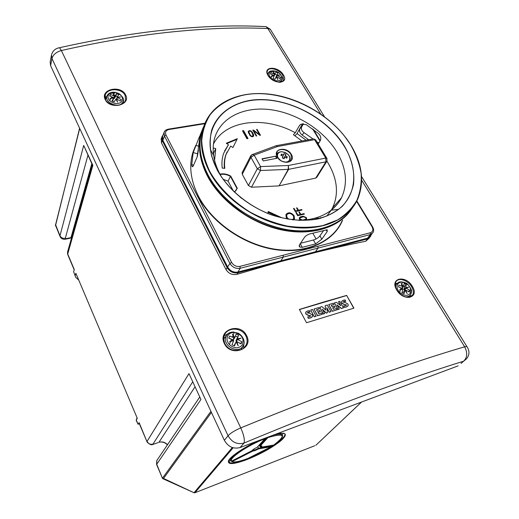 <?xml version="1.0" encoding="UTF-8"?>
<svg xmlns="http://www.w3.org/2000/svg" width="519" height="519" viewBox="0 0 519 519"><rect width="100%" height="100%" fill="white"/><g stroke="black" fill="none" stroke-linecap="round" stroke-linejoin="round"><path stroke-width="0.78" d="M268.012 75.437C262.231 66.147 278.255 65.777 283.4 74.937C289.414 84.039 273.325 84.707 268.012 75.437L268.161 75.469C267.149 73.341 266.876 71.894 267.343 71.122L267.343 71.122C268.68 66.302 279.417 69.293 282.803 75.32L283.4 74.937M396.717 290.024C389.334 278.087 405.592 274.473 412.3 286.313C419.955 297.984 403.691 302.103 396.717 290.024L396.86 290.011C393.94 283.348 395.497 285.067 395.705 282.206L395.705 282.206C397.865 277.023 407.662 279.851 411.599 286.715L412.3 286.313M369.431 237.955L365.726 241.264L367.575 238.876L315.487 252.506C333.308 248.108 350.053 244.358 365.726 241.264M162.622 136.354L162.888 140.325L227.783 267.214C230.235 271.087 233.621 272.683 237.942 272.014L280.85 260.81L280.902 261.557L238.007 272.773L237.105 274.292L280.902 261.557L315.487 252.506L315.442 251.773L367.549 238.169L370.294 236.002L372.097 233.686M323.597 302.058L346.653 295.408L353.926 308.156L306.528 322.727L299.372 309.447L323.597 302.058M271.684 445.964L271.268 446.684L258.67 448.864L258.592 448.215L271.684 445.964L271.437 445.458M286.65 158.126L287.26 156.861L286.735 158.185L284.866 157.01L284.146 158.684L283.199 158.353L282.323 157.808L283.043 156.135L280.928 155.395L281.473 154.065L281.447 155.551M280.935 79.589C282.544 75.709 280.37 72.835 274.421 70.954L269.835 72.128C268.479 73.873 268.855 75.878 270.957 78.135C274.785 81.159 278.113 81.645 280.935 79.589M273.682 72.407L275.044 74.048L275.965 72.031L277.879 72.965L276.971 74.983L279.897 75.067L277.243 75.43L280.565 77.383L279.988 78.667L276.659 76.715L277.84 79.608L276.147 76.786L274.96 79.375L273.026 78.434L274.22 75.852L271.015 76.293L273.948 75.398L270.347 73.99L270.944 72.712L274.532 74.113L273.104 71.771L273.682 72.407L274.421 70.954M242.269 345.07C244.54 338.596 241.854 334.392 234.218 332.452C231.617 332.394 229.606 333.289 228.185 335.138C226.342 338.161 226.725 341.288 229.353 344.525C234.186 348.684 238.493 348.865 242.269 345.07M233.148 335.131L234.822 337.642L236.145 334.035L238.591 335.183L237.28 338.79L241.108 338.187L237.611 339.465L241.873 341.762L241.056 343.915L236.794 341.619L238.221 345.803L236.119 341.82L234.478 345.939L232.006 344.785L233.654 340.672L229.495 341.723L233.323 339.997L228.743 338.154L229.58 336.007L234.153 337.843L232.441 334.132L233.148 335.131L234.218 332.452M410.425 293.105C411.58 287.604 408.875 283.945 402.322 282.141C400.155 282.038 398.586 282.771 397.619 284.328C396.432 286.884 397.113 289.57 399.656 292.392C404.132 296.044 407.72 296.284 410.425 293.105M401.842 284.38L403.574 286.546L404.158 283.51L406.319 284.542L405.741 287.584L408.751 287.169L406.098 288.162L409.783 290.244L409.348 292.074L405.657 289.991L407.214 293.637L405.125 290.153L404.126 293.683L401.946 292.645L402.952 289.122L399.52 289.978L402.601 288.538L398.488 286.903L398.942 285.08L403.042 286.709L401.103 283.523L401.842 284.38L402.322 282.141M121.362 102.107C123.937 97.708 121.822 94.49 115.01 92.447L109.308 93.829C107.394 95.814 107.504 98.072 109.645 100.595C113.719 103.962 117.625 104.468 121.362 102.107M113.758 94.108L115.043 95.95L116.6 93.654L118.741 94.679L117.19 96.982L120.797 97.027L117.443 97.488L121.212 99.635L120.304 101.088L116.522 98.941L117.566 102.178L115.899 99.032L114.154 101.958L111.994 100.92L113.745 98L109.944 98.526L113.492 97.488L109.541 95.931L110.469 94.484L114.414 96.034L113.213 93.388L113.758 94.108L115.01 92.447M267.798 74.781L268.083 73.322L269.004 72.096C269.342 70.707 275.355 69.825 279.228 72.971C282.278 76.78 283.225 78.966 282.07 79.543L281.337 80.821L278.742 82.171M267.538 74.185L268.719 72.349M292.203 219.79L293.754 218.441L293.469 215.91C290.906 213.03 288.635 212.699 286.657 214.924L286.267 215.547L286.527 218.012M286.267 215.547L286.657 214.924L286.942 217.435L288.882 219.316M293.592 219.952L294.481 218.81L294.137 215.755C291.049 212.277 288.311 211.882 285.924 214.561L286.261 217.591L287.481 219.076M294.052 219.524L293.546 216.053M125.021 101.341L125.624 99.927L125.105 95.379C121.822 87.912 106.706 87.893 105.188 95.418L105.558 99.57M105.227 99.551C99.836 89.229 120.998 84.61 125.63 94.99C131.307 105.123 109.898 110.028 105.227 99.551L105.604 99.596C104.909 97.806 104.767 96.411 105.188 95.425L105.188 95.418M244.177 347.717L246.33 344.642C245.286 346.939 243.625 348.606 241.348 349.657C233.764 351.726 228.224 349.663 224.74 343.461L224.772 343.63C228.639 352.414 243.236 352.946 246.33 344.642C247.479 341.839 247.355 338.978 245.954 336.059L245.948 336.04C241.971 327.262 227.484 326.736 224.409 335.261C223.352 337.914 223.442 340.633 224.675 343.416M224.357 343.52C217.292 329.85 240.342 321.884 246.583 335.657C254.018 349.092 230.696 357.539 224.357 343.52L224.74 343.461C223.449 338.862 223.339 336.124 224.409 335.261L224.409 335.261M409.997 297.14L410.276 295M408.79 297.381L412.813 294.773C413.805 292.502 413.403 289.816 411.606 286.715M243.534 348.281L243.846 344.149M123.853 102.82L123.314 101.38M281.862 81.84L281.616 80.763M282.317 81.626L283.705 79.958L282.803 75.32M298.685 220.374C311.874 220.114 322.695 216.721 331.161 210.208C335.611 206.705 339.05 202.566 341.483 197.778C348.048 183.408 346.407 167.981 336.565 151.49C323.136 129.711 296.044 112.772 269.789 109.587C243.573 106.401 220.257 117.722 214.516 138.579C213.082 143.893 212.796 149.556 213.653 155.57C214.561 161.785 216.689 168.039 220.037 174.326L221.619 177.128M318.679 218.648L318.322 218.032L313.028 219.725M326.788 216.086L331.258 210.195M331.336 210.065L332.504 207.963C338.946 194.015 337.48 179.061 328.112 163.102L326.931 161.214M191.758 164.692L191.985 166.314C192.348 167.073 192.821 166.826 193.405 165.587L197.123 157.023L200.1 135.68L199.426 136.744L193.178 152.605L191.758 164.692L193.593 165.165M312.873 138.833L304.153 132.734C301.682 130.963 300.858 129.01 301.682 126.883L303.453 123.743M318.932 142.809L317.044 142.109M223.695 338.933L226.952 334.969C228.373 332.166 232.149 331.583 238.279 333.224C244.371 336.792 244.799 343.273 243.703 344.603L242.827 346.348C237.819 354.464 222.009 345.291 225.999 336.578L226.829 335.066C228.503 332.9 230.877 331.888 233.946 332.037M223.728 338.862L226.278 335.975M242.392 346.906L241.218 349.696M410.75 294.299C409.614 296.187 407.726 297.03 405.079 296.829M395.523 286.916L396.257 284.243L400.564 281.836M257.82 446.593L258.592 448.215L255.121 449.882L252.468 450.194M231.604 458.115L230.157 458.848L230.676 459.97M231.273 461.261L232.084 461.644C234.53 462.559 239.823 461.488 247.946 458.426L271.268 446.684M228.801 460.314L230.67 460.463M282.433 157.562L283.75 158.574L285.405 155.681L287.273 156.855L286.021 157.698M280.948 155.116L281.473 154.065L283.588 154.805L284.055 153.579L285.872 154.448L285.405 155.681M284.457 162.051C287.026 162.304 288.733 161.539 289.576 159.768C290.16 158.029 289.628 156.258 287.974 154.448L285.411 152.618L282.252 151.775C280.001 151.717 278.495 152.482 277.736 154.078C277.172 155.596 277.535 157.205 278.833 158.892M123.457 99.914L122.808 102.438L121.959 103.45C117.236 108.322 104.455 102.009 106.927 96.034L107.9 94.406M105.519 99.408L106.927 96.034L108.627 93.725C111.617 91.616 115.289 91.707 119.636 94.01C123.107 97.319 124.346 99.661 123.373 101.023L122.945 103.56M113.577 98.578L114.414 96.034M110.015 96.099L110.469 94.484M113.337 98.039L113.492 97.488M112.61 101.205L113.745 98M116.295 99.739L116.522 98.941M116.95 99.168L117.443 97.488M116.606 98.986L117.19 96.982M117.411 96.644L115.938 95.944L116.6 93.654M115.938 95.944L114.297 98.539L115.043 95.95M114.297 98.539L113.888 97.87M284.055 153.585L285.872 154.448M283.951 158.632L284.866 157.01M283.828 158.392L285.865 154.461M282.881 156.063L283.588 154.805M67.567 251.968L92.194 164.802L92.869 165.321L67.704 254.005L74.288 269.562L73.627 271.761L75.78 277.386L78.388 279.767M75.852 273.254L137.288 418.301L75.852 273.254L75.177 275.44M137.288 418.301L136.302 420.059L138.132 424.386L136.166 420.293M192.562 382.081L152.995 444.089L153.767 444.141L152.91 444.387C151.704 445.296 149.796 444.569 147.175 442.214L139.131 422.641L138.132 424.386M282.271 434.844L283.335 433.183M259.15 445.438L258.819 445.497M271.969 435.61C276.264 434.358 279.306 433.91 281.097 434.273L281.356 433.17M230.501 458.115L232.415 457.135M259.935 446.184L260.35 447.041L261.252 445.905M259.052 445.237L259.396 445.944L267.201 437.394M267.57 437.258L267.947 437.595L260.155 446.106L259.396 445.944M260.155 446.106C262.101 445.652 262.426 446.022 261.128 447.222L260.35 447.041M273.643 445.107L273.695 445.075C286.657 435.149 284.736 432.658 267.947 437.595M260.24 440.008C243.612 447.183 228.01 458.498 230.91 461.015L231.506 461.164L252.065 450.661L253.493 449.324M252.065 450.661C252.734 449.701 254.446 448.552 257.203 447.229L265.047 438.652M265.267 438.412L264.943 438.724C247.861 445.257 228.581 458.329 231.506 461.164M258.67 448.864L255.173 450.511L252.558 451.18L252.604 450.486L231.318 461.359M75.132 275.842L73.627 271.761M136.945 418.061L136.302 420.059M79.712 128.446L55.488 225.168L59.925 236.164M152.995 444.089C150.367 444.725 148.389 443.816 147.059 441.364L188.981 373.602L200.924 399.487L156.738 464.22L162.525 478.466L163.096 478.823M211.428 412.43L163.226 478.855L194.015 492.739L232.317 447.534M233.115 447.787L194.885 492.771L314.741 445.743M92.272 164.659L83.689 145.424L92.869 165.321M401.725 288.162L403.042 286.709M401.829 289.381L402.601 288.538M403.068 293.164L403.315 292.119L405.125 290.153M405.281 290.4L405.657 289.991M408.537 291.581L409.783 290.244M404.885 290.419L404.288 290.134L406.098 288.162M405.021 289.336L403.938 289.55L405.741 287.584M403.938 289.55L404.723 286.293L406.319 284.542M404.723 286.293L403.73 285.82M401.998 288.279L403.574 286.546M411.243 293.008L410.938 293.929C411.061 291.905 413.675 291.295 407.545 284.114C405.91 282.284 400.078 281.207 398.56 282.368L395.225 285.139M409.809 295.499L408.492 297.4M232.856 339.796L234.153 337.843M231.26 339.128L228.814 337.979M232.726 340.892L233.323 339.997M234.043 345.732L236.119 341.82M236.359 342.255L236.794 341.619M240.608 343.656L241.873 341.762M240.66 343.52L238.759 342.631M236.742 341.69L236.262 341.463L237.611 339.465M236.846 340.607L235.931 340.795L237.28 338.79M235.931 340.795L238.591 335.183M237.397 336.961L235.418 336.04M233.232 339.231L233.485 339.653L234.822 337.642M302 140.999L293.391 134.706L295.253 132.754C264.593 115.711 225.525 119.96 213.458 144.061M214.587 160.345L215.729 148.616L213.179 147.954M242.464 130.801L246.934 138.722L248.037 138.528L243.567 130.613L242.464 130.801M259.584 134.674L256.6 129.458L257.1 129.374L260.48 135.271L259.915 135.368L253.707 130.684L256.704 135.933L256.198 136.023L252.824 130.107L253.408 130.003L259.584 134.674L259.422 134.998M251.105 136.458L249.717 135.089L248.205 131.45L249.341 130.606L250.865 130.859L252.221 132.137L253.525 134.427L253.752 135.913L252.662 136.724L251.105 136.458L253.214 135.667L251.728 132.241L250.696 131.249L249.6 131.067L248.763 131.677L250.223 134.985L251.3 136.069M228.483 144.678L223.624 153.365C222.054 157.906 221.587 162.81 222.229 168.065L224.805 168.364C224.176 163.323 224.623 158.626 226.141 154.273L230.696 146.105L232.914 147.532L237.319 138.69L226.271 143.244L228.483 144.678L224.604 150.925M326.827 161.338L316.83 177.251L315.714 178.108L325.932 161.824L288.622 169.343L279.073 185.847L315.714 178.108M279.073 185.847L288.233 169.389L288.369 165.516L325.731 158.081L314.592 139.663L277.38 146.546L254.174 155.181L260.59 166.586L288.369 165.516L288.622 169.343L260.48 170.517L260.59 166.586L257.327 168.766L250.949 157.361L242.263 174.293L248.426 185.523L257.327 168.766L260.48 170.517L251.501 187.229L278.69 185.899M251.501 187.229L248.426 185.523M242.263 174.293L242.243 172.451M240.025 197.012L242.049 198.628M267.908 213.439L268.213 211.486L281.266 217.5L280.338 217.519M300.754 220.322L299.502 219.135L299.314 217.746L300.553 216.806L303.135 216.202L306.444 217.649L306.619 219.044L305.295 219.985M297.64 215.683L295.849 212.531L296.368 212.414L297.867 215.054L300.274 214.496L298.866 212.018L299.379 211.901L300.786 214.373L304.063 213.614L304.348 214.113L297.64 215.683M295.305 211.57L293.527 208.437L294.039 208.32L295.538 210.954L297.938 210.396L296.537 207.931L297.05 207.814L298.457 210.279L301.721 209.527L302.006 210.026L295.305 211.57M315.636 243.898L321.819 239.194L327.184 231.552L327.236 229.761L311.634 233.498C308.552 234.063 306.216 235.289 304.608 237.183L299.45 244.871L299.755 247.076L302.259 247.316L315.636 243.898L313.424 240.012L300.52 243.275M233.453 191.161L228.068 181.15L223.151 179.289M237.105 274.292C232.363 275.265 228.665 273.695 226.018 269.582L227.127 267.642L162.291 140.746L161.467 142.946L226.018 269.582M161.467 142.946L161.227 138.586M295.253 132.754L299.405 125.65L301.098 124.151L306.184 124.618L318.588 133.636C320.82 135.952 321.352 138.333 320.191 140.785L318.192 144.01M214.405 138.995L214.178 139.922M275.803 156.154L262.004 158.788L263.217 160.929L277.023 158.269L275.803 156.154L262.166 159.073M251.91 154.61L253.006 154.299L254.174 155.181L250.949 157.361L251.027 155.35M274.979 146.144L276.205 145.69L277.38 146.546L276.556 145.69L275.362 146.001M280.85 260.81L315.442 251.773L318.03 248.108L283.277 257.113L280.85 260.81M461.073 363.436L463.584 361.224C436.103 369.677 403.944 380.712 367.095 394.33C330.09 408.025 289.044 424.276 243.969 443.083C244.949 440.06 243.878 434.993 240.758 427.896C286.812 409.017 328.702 392.799 366.433 379.246C403.983 365.778 436.726 354.97 464.648 346.809L361.672 180.249M320.651 113.895L267.888 28.551C239.784 27.222 208.346 28.286 173.58 31.743C138.696 35.26 101.289 41.52 61.365 50.525L240.758 427.896C234.724 430.504 230.494 433.118 228.062 435.739C231.915 442.337 237.215 444.783 243.969 443.083L240.083 447.553C233.394 449.253 228.152 446.84 224.357 440.307L228.062 435.739L51.971 58.55L50.603 65.679L224.357 440.307M240.083 447.553L458.108 365.869M50.603 65.679L50.142 62.15L51.452 55.274M106.856 96.21L105.046 97.715M228.282 333.587L224.221 335.748M396.996 283.309L395.29 283.659M346.653 295.408L353.731 308.215M299.431 309.558L346.523 295.564M345.816 301.163L343.974 301.292L343.325 302.123L345.66 302.713L348.041 304.121L348.152 305.678L346.504 306.878L344.363 307.229L343.61 305.899L345.699 305.691L346.413 304.887L344.207 304.394L341.8 302.921L341.664 301.383L343.234 300.254L345.129 299.95L345.706 301.299L343.325 301.708M347.853 306.106L346.387 307.014L344.253 307.365L343.61 305.899M346.296 305.386L345.609 304.653L344.091 304.53L341.69 303.057L341.82 301.13M343.442 307.812L341.496 308.403L336.935 304.841L339.309 309.071L338.07 309.454L334.392 302.901L336.403 302.298L340.827 305.736L338.531 301.662L339.763 301.292L343.442 307.812L341.385 308.539L337.155 305.243M339.309 309.071L337.953 309.59L334.392 302.901M340.49 305.477L338.531 301.662M334.002 304.452L331.271 305.269L332.108 306.774L334.496 306.054L335.105 307.151L332.724 307.871L333.561 309.376L336.351 308.533L337.045 309.765L332.407 311.179L328.741 304.595L333.315 303.226L334.002 304.452L331.323 305.36M335.105 307.151L332.77 307.962M337.045 309.765L332.296 311.316L328.741 304.595M330.973 311.614L329.273 312.133L326.827 307.728L327.476 312.685L326.406 313.009L322.286 309.22L324.673 313.534L323.35 313.937L319.698 307.306L321.975 306.619L325.737 310.141L325.154 305.672L327.307 305.023L330.973 311.614L329.163 312.269L326.886 308.169M327.476 312.685L326.295 313.145L322.552 309.707M324.673 313.534L323.24 314.073L319.698 307.306M325.595 310.005L325.154 305.672M319.321 308.863L316.538 309.7L317.375 311.225L319.762 310.505L320.372 311.608L317.985 312.328L318.822 313.859L321.605 313.015L322.293 314.261L317.647 315.675L314.001 309.013L318.64 307.624L319.321 308.863L316.59 309.791M320.372 311.608L318.037 312.419M322.293 314.261L317.537 315.812L314.001 309.013M316.071 316.259L314.203 316.83L310.667 310.012L312.535 309.454L316.071 316.259M310.141 311.893L308.182 312.049L307.475 312.912L309.934 313.495L312.38 314.871L312.509 316.467L310.686 317.797L308.403 318.205L307.702 316.914L309.83 316.59L310.583 315.701L308.312 315.26L305.84 313.755L305.723 312.243L307.456 310.972L309.46 310.647L310.031 312.036L307.488 312.503M312.23 316.895L310.583 317.939L308.292 318.342L307.702 316.914M310.498 316.259L310.472 315.837L308.202 315.396L305.73 313.891L305.879 311.971M316.181 316.123L314.203 316.83M314.313 316.694L310.667 310.012M228.068 181.15L230.442 176.376C226.978 174.462 223.54 173.833 220.121 174.494M235.717 190.895L236.975 188.455L234.594 192.251M219.939 174.144C223.501 173.411 227.095 174.06 230.715 176.09L230.442 176.376L236.975 188.455L235.996 190.538M323.499 230.728L319.918 235.886C318.381 237.78 316.214 239.155 313.424 240.012M316.09 238.954L312.866 233.31M302.7 123.749L299.885 128.764C299.015 130.924 299.742 132.987 302.058 134.953L308.662 139.767M197.402 156.284L198.401 150.095M306.158 140.234L297.043 133.578L302.551 123.762M297.043 133.578L294.909 135.822M215.729 148.616L213.413 153.695M236.982 139.371L226.79 143.581M224.396 168.318C223.903 163.543 224.377 159.086 225.823 154.941L227.082 151.924M268.096 212.239L278.476 217.02M248.147 131.703L249.341 130.606M250.683 131.236L250.865 130.859M251.962 132.663L252.221 132.137M253.227 135.018L253.525 134.427M253.266 135.232L253.48 136.335M248.51 132.189L248.38 132.728M252.565 136.744L253.123 135.848M249.976 135.485L250.223 134.985M248.679 133.247L248.938 132.721M252.163 136.757L252.409 136.27M256.847 129.886L257.1 129.374M259.506 134.836L259.734 135.238M253.447 131.203L253.707 130.684M253.11 130.613L253.408 130.003M253.207 130.775L253.532 131.028M299.275 217.85L300.553 216.806M300.151 217.429L302.733 216.825L303.135 216.202M302.733 216.825L303.226 216.747M306.093 218.181L306.444 217.649M306.119 218.415L306.255 219.537M306.359 219.44L306.619 219.044M299.664 218.337L299.424 218.986M304.796 220.043L305.639 219.375M304.99 219.485L306.041 218.758L305.925 217.759L303.407 216.708L299.904 217.961L300.014 219.005L302.434 220.088L304.99 219.485L304.614 220.062M299.723 219.466L300.014 219.005M299.482 218.635L299.885 218.012M296.057 212.9L296.368 212.414M297.562 215.541L297.867 215.054M297.621 215.644L299.878 215.119L300.274 214.496M299.074 212.381L299.379 211.901M300.183 214.639L300.391 214.996L300.786 214.373M300.391 214.996L303.66 214.237L304.063 213.614M293.735 208.813L294.039 208.32M295.233 211.441L295.538 210.954M295.292 211.544L297.543 211.025L297.938 210.396M296.745 208.301L297.05 207.814M297.848 210.539L298.062 210.909L298.457 210.279M298.062 210.909L301.325 210.156L301.721 209.527M247.388 138.644L243.242 131.288L242.788 131.365M243.242 131.288L243.567 130.613M289.297 213.419L285.95 214.496M292.8 219.861L293.352 219.076M276.672 158.334L275.615 156.498M273.915 75.385L274.532 74.113M273.701 75.904L273.948 75.398M274.895 79.342L276.147 76.786M276.419 77.208L276.659 76.715M279.942 78.641L280.565 77.383M276.393 77.162L277.243 75.43M275.855 77.383L276.971 74.983M275.79 77.389L277.879 72.965M276.835 75.093L274.973 74.191M274.162 75.852L275.044 74.048M271.645 31.432L270.289 29.252L267.888 28.551L266.072 26.644L262.413 26.469M271.878 76.15L270.957 78.135M273.61 72.55L273.13 73.523M272.52 74.794L271.956 75.982M230.611 341.424L229.353 344.525M233.05 335.384L232.363 337.091M231.506 339.225L230.721 341.152M400.454 289.725L399.656 292.392M401.797 284.6L401.447 286.034M400.973 287.85L400.519 289.498M110.956 98.357L109.645 100.595M113.642 94.27L112.863 95.379M111.916 96.826L111.072 98.162M282.213 161.351C286.806 163.083 289.946 162.421 291.633 159.372L290.984 154.565C288.077 149.089 278.32 147.597 276.822 152.443L277.38 157.03M277.321 157.036C272.19 148.681 286.812 145.988 291.308 154.351C296.576 162.629 281.882 165.561 277.321 157.036M277.457 157.166L280.63 160.462M350.494 144.593C362.145 163.641 364.585 181.721 357.818 198.842C348.619 220.017 320.93 232.162 288.558 226.719C256.224 221.328 223.488 198.433 209.514 171.815C201.249 155.603 199.302 140.63 203.662 126.889C211.304 102.905 239.045 90.384 269.471 94.224M344.616 136.257L350.416 144.47M350.396 144.47C329.825 111.514 283.646 89.034 246.914 94.439C231.545 97.17 218.707 104.124 210.169 114.744C205.323 122.432 202.514 131.112 201.735 140.779C202.235 150.828 204.934 161.098 209.838 171.594C218.7 187.164 232.804 201.411 250.171 212.141C262.205 218.57 274.596 223.222 287.351 226.096C299.963 227.841 311.809 227.666 322.876 225.57L337.499 219.985C345.842 214.691 352.31 208.106 356.91 200.23C360.342 191.816 361.737 182.811 361.107 173.223C359.343 163.511 355.774 153.929 350.396 144.47M217.273 170.154L211.655 156.115C209.728 146.786 209.767 138.015 211.765 129.802C217.312 114.109 231.714 103.528 250.327 100.329C283.556 95.275 325.627 115.731 344.168 145.67C351.765 158.743 354.879 171.659 353.523 184.427C351.674 192.504 348.022 199.711 342.559 206.049C336.117 211.707 328.235 215.93 318.913 218.72C304.128 221.743 286.994 220.264 269.945 214.334C247.388 205.427 227.737 188.845 217.273 170.154M343.954 145.774C327.405 119.162 292.145 99.629 260.914 99.758C229.683 99.719 206.393 120.629 210.519 149.809C211.499 156.556 213.802 163.349 217.442 170.193C228.165 190.239 250.56 208.19 274.992 215.975C301.111 223.371 322.286 221.165 338.518 209.365C357.104 195.001 358.344 168.474 343.954 145.774M204.324 125.014L202.287 130.126C197.927 143.847 199.854 158.788 208.061 174.955C221.25 200.087 251.144 222.035 281.798 228.678C312.477 235.334 340.399 226.362 352.388 207.924M342.624 220.127C333.873 241.588 306.833 254.401 275.154 249.613C243.508 244.877 211.486 222.547 198.031 196.195M195.669 145.592L193.087 151.808C188.734 165.405 190.492 180.132 198.349 195.987C211.648 222.009 243.106 244.131 274.395 249.101C305.717 254.122 332.77 241.925 342.015 220.99M350.993 209.929C338.628 227.938 310.732 236.45 280.344 229.645C249.989 222.839 220.549 201.061 207.496 176.168C199.309 160.021 197.395 145.093 201.761 131.372L203.338 127.259M200.555 137.451C198.459 149.608 200.885 162.441 207.827 175.947C219.809 198.712 245.474 219.057 273.221 227.354C300.988 235.62 328.378 231.331 343.85 217.532M125.111 95.392L125.63 94.99M105.675 99.83L105.604 99.596C105.312 100.31 110.294 106.557 119.065 105.182C122.705 104.215 124.891 102.464 125.624 99.927M268.2 75.716L268.161 75.469C270.542 78.395 272.456 80.114 273.896 80.646C277.49 82.067 279.754 82.566 280.695 82.145C282.92 81.301 283.919 80.575 283.705 79.958L283.277 80.808M245.954 336.059L246.583 335.657M396.834 290.179L396.86 290.011C399.293 294.344 404.567 297.588 409.16 297.342C411.061 297.024 412.281 296.167 412.813 294.773L410.99 296.712M228.412 461.663L229.872 462.799C232.992 463.363 238.636 462.098 246.81 458.997C266.708 451.595 290.205 435.538 283.899 433.274M275.686 434.215C286.358 431.886 288.175 433.994 281.142 440.54C272.391 447.56 260.966 453.917 246.862 459.613C233.316 464.55 227.225 464.855 228.581 460.522C230.923 456.104 244.254 447.183 258.443 440.676M277.723 152.917L276.556 154.026M361.529 402.056L315.812 445.321L361.451 402.082M188.981 373.602L200.924 399.487M194.885 492.771L194.015 492.739L162.577 478.005L210.922 411.327M55.527 224.526L59.983 235.782L83.689 145.424M55.468 225.83L79.595 128.199M91.811 163.66L70.999 237.592L71.661 237.481M87.932 155.246L65.316 238.286L66.14 238.643L70.999 237.592L70.11 238.215L65.926 239.116M194.859 387.057L158.924 442.324C162.162 441.377 165.029 442.162 167.52 444.692M153.767 444.141L158.139 442.603M274.668 444.4C282.128 439.055 284.276 435.681 281.097 434.273L282.57 435.519M261.128 447.222L273.695 445.075M257.203 447.229L264.943 438.724M252.558 451.18L232.045 461.631M66.14 238.643L65.264 239.259C63.182 239.486 61.54 238.785 60.347 237.151L59.983 235.782C61.08 237.754 62.857 238.591 65.316 238.286M157.568 459.412L156.719 460.677L156.822 465.005L162.428 478.239M67.639 254.518L67.541 252.039L68.047 255.342L74.198 269.867M230.715 176.09L237.332 188.319M315.948 140.305L313.755 138.833L314.592 139.663L315.597 139.721L326.73 158.113L325.731 158.081L325.932 161.824L327.061 160.968L326.73 158.113L327.074 158.6M242.081 172.769L250.748 155.823L253.006 154.299L276.205 145.69L312.594 139.047M204.849 123.691L169.012 129.503C165.879 130.308 164.873 132.144 165.989 135.011L231.591 262.387C233.621 265.579 236.424 266.902 239.992 266.357L370.287 232.765C372.947 231.734 373.524 229.722 372.032 226.732L356.611 201.359M320.002 141.09L312.594 128.894M372.623 226.913L372.499 226.712C373.751 228.911 373.952 230.806 373.109 232.389L370.358 234.549L367.549 238.169L367.575 238.876L370.514 236.56L370.942 235.172M370.287 232.765L370.358 234.549L318.03 248.108L317.92 246.266M283.147 255.231L283.277 257.113L240.154 268.284C235.814 268.952 232.408 267.343 229.93 263.457L164.484 136.062L162.888 140.325L162.291 140.746L161.837 136.951L163.141 134.953L161.052 139.066M165.989 135.011L164.484 136.062L164.049 132.507L164.782 131.151M231.591 262.387L229.93 263.457L227.127 267.642C229.755 271.787 233.381 273.5 238.007 272.773L237.942 272.014L240.154 268.284L239.992 266.357M467.366 347.243L466.808 346.458C469.747 350.779 469.669 354.886 466.562 358.785L463.584 361.224C467.34 357.552 467.69 352.745 464.648 346.809L466.808 346.458L361.561 176.57M324.401 116.593L270.289 29.252L266.072 26.644C237.786 25.126 206.257 26.034 171.465 29.356C136.594 32.729 99.272 38.854 59.516 47.722L61.365 50.525C56.227 51.991 53.094 54.664 51.971 58.55L51.504 55.008C52.542 50.907 55.215 48.481 59.516 47.722L58.375 47.936M370.897 235.224L370.514 236.56M169.012 129.503L168.286 129.16M356.832 200.937L372.499 226.712L372.032 226.732M234.458 192.121L236.813 188.948M319.918 235.886L321.819 239.194M300.235 243.703L302.259 247.316M326.192 229.839L327.184 231.552M302.058 134.953L304.153 132.734M299.885 128.764L301.682 126.883M197.687 153.773L193.178 152.605M198.472 146.111L195.747 145.404M199.834 136.854L199.426 136.744M299.405 125.65L300.546 124.463M256.049 132.455L256.211 132.131M281.934 79.9L281.142 82.06M294.481 218.81L294.085 219.44M276.822 152.443C276.218 152.923 276.426 154.454 277.438 157.043C280.513 163.576 291.775 163.096 291.633 159.372L290.977 160.514M208.048 175C199.841 158.846 197.921 143.893 202.287 130.126L203.662 126.889C211.843 102.477 240.193 90.131 271.294 94.393C302.46 98.694 334.288 118.728 350.487 144.477C362.171 163.524 364.61 181.644 357.818 198.842M331.161 210.208L338.518 209.365C322.344 221.185 301.169 223.397 275.005 216.001C250.547 208.21 228.113 190.22 217.409 170.167C213.783 163.316 211.486 156.537 210.519 149.809L213.653 155.57M200.042 135.42L203.312 127.33M332.504 207.963L341.483 197.778M193.087 151.808L194.722 147.947M242.963 346.147L242.139 347.853M236.865 452.84C228.924 458.77 226.589 462.092 229.872 462.799L228.762 460.385M289.985 161.098C290.646 158.717 289.972 156.504 287.974 154.448L285.359 152.826L282.252 151.775C280.078 151.567 278.184 152.339 276.556 154.085M281.097 434.273L280.584 433.242M146.929 441.637L138.988 422.888M156.582 464.531L156.719 460.677L199.575 397.282M167.378 444.906C165.587 442.863 163.2 441.89 160.209 442M71.518 237.974L70.785 238.065M162.46 136.782L164.049 132.507C164.51 130.762 166.054 129.62 168.675 129.095L205.05 123.211M320.229 140.72L313.411 129.497M208.087 175.072C227.257 214.146 287.507 241.017 324.79 227.744M299.755 247.076L299.061 245.831M320.651 218.142L320.307 217.558M191.985 166.314L192.841 166.534M226.141 154.273L225.823 154.941M248.763 131.677L248.432 132.351M299.904 217.961L299.508 218.583"/></g></svg>
